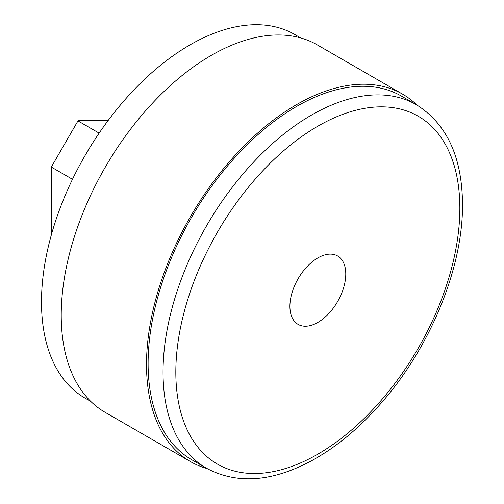 <?xml version="1.0" encoding="UTF-8"?>
<svg xmlns="http://www.w3.org/2000/svg" width="504" height="504" viewBox="0 0 504 504"><rect width="100%" height="100%" fill="white"/><g stroke="black" fill="none" stroke-linecap="round" stroke-linejoin="round"><path stroke-width="0.76" d="M90.84 401.461L84.968 398.072A209.878 121.174 -60 0 1 84.962 155.723A209.878 121.174 -60 0 1 294.846 34.549L300.718 37.945M345.776 274.05A39.501 22.806 -60 0 1 328.532 313.803A39.501 22.806 -60 0 1 298.091 324.387A39.501 22.806 -60 0 1 298.091 278.769A39.501 22.806 -60 0 1 337.592 255.963A39.501 22.806 -60 0 1 345.776 274.05M416.386 104.719L401.455 96.1A209.878 121.174 120 0 0 191.577 217.274A209.878 121.174 120 0 0 191.583 459.623L206.508 468.241C236.735 484.369 271.511 482.013 310.836 461.16C336.042 447.476 359.774 427.795 382.038 402.123C430.63 346.519 463.006 267.435 462.502 204.492C462.193 157.09 446.821 123.833 416.386 104.719A209.878 121.174 120 0 0 206.508 225.893A209.878 121.174 120 0 0 206.508 468.241M416.915 105.027A212.14 122.478 120 0 0 402.589 94.147A212.14 122.478 120 0 0 190.449 216.626A212.14 122.478 120 0 0 190.449 461.582A212.14 122.478 120 0 0 207.037 468.544M402.589 94.147L317.299 44.9A212.14 122.478 120 0 0 105.16 167.385A212.14 122.478 120 0 0 105.16 412.341L190.449 461.582M99.143 133.132L77.963 120.903L79.027 120.286L108.303 120.286M77.963 120.903L51.307 167.07L51.307 235.066M51.307 167.07L72.488 179.298M459.85 208.183A200.831 115.952 120 0 0 246.834 189.157A200.831 115.952 120 0 0 246.834 473.18A200.831 115.952 120 0 0 459.85 208.183"/></g></svg>
